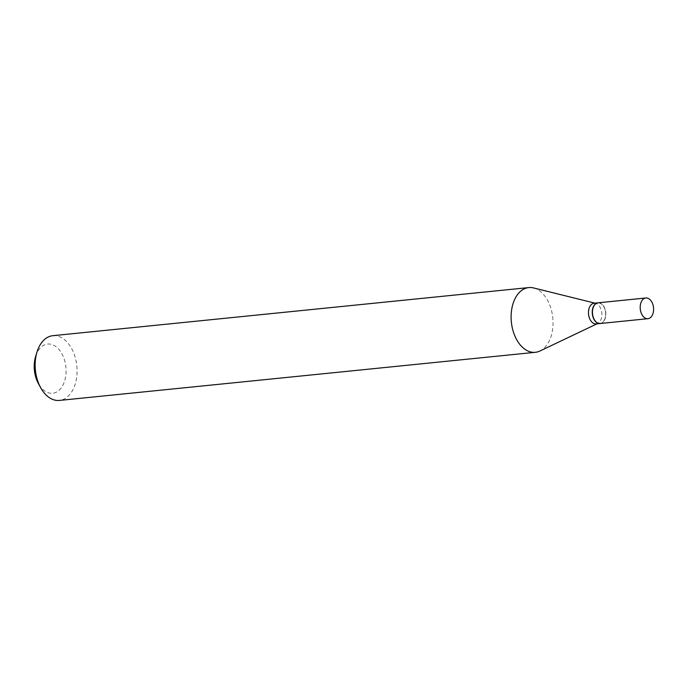 <?xml version="1.0" encoding="UTF-8"?>
<svg xmlns="http://www.w3.org/2000/svg" width="688" height="688" viewBox="0 0 688 688"><rect width="100%" height="100%" fill="white"/><g stroke="black" fill="none" stroke-linecap="round" stroke-linejoin="round"><path stroke-width="0.52" stroke-dasharray="3.44 2.58" d="M598.104 302.806A10.406 6.665 -95.8 0 1 599.635 302.926A10.406 6.665 -95.8 0 1 605.861 313.676A10.406 6.665 -95.8 0 1 600.203 323.515M598.01 302.815A10.406 6.665 -95.8 0 1 599.437 302.944A10.406 6.665 -95.8 0 1 603.901 306.9A10.406 6.665 -95.8 0 1 605.062 318.355A10.406 6.665 -95.8 0 1 600.099 323.523M594.131 303.21A10.406 6.665 -95.8 0 1 595.636 303.322A10.406 6.665 -95.8 0 1 595.662 303.322A10.406 6.665 -95.8 0 1 601.811 312.911A10.406 6.665 -95.8 0 1 597.674 323.506A10.406 6.665 -95.8 0 1 596.221 323.919M599.626 303.176A10.148 6.493 -95.8 0 1 603.978 307.037A10.148 6.493 -95.8 0 1 605.105 318.2A10.148 6.493 -95.8 0 1 598.68 323.145A10.148 6.493 -95.8 0 1 592.626 311.509A10.148 6.493 -95.8 0 1 599.626 303.176M35.656 356.384A24.725 15.824 -95.8 0 1 51.29 344.344A24.725 15.824 -95.8 0 1 66.039 372.681A24.725 15.824 -95.8 0 1 48.994 392.977A24.725 15.824 -95.8 0 1 38.399 383.586M52.838 335.692A32.525 20.821 -95.8 0 1 57.62 336.062A32.525 20.821 -95.8 0 1 77.065 369.671A32.525 20.821 -95.8 0 1 59.383 400.425M533.587 287.945A32.525 20.821 -95.8 0 1 552.799 317.908A32.525 20.821 -95.8 0 1 539.891 351.026M597.674 323.506L596.969 323.842M595.636 303.322L594.879 303.133"/><path stroke-width="1.03" d="M647.374 298.093A10.406 6.665 -95.8 0 1 653.6 308.852A10.406 6.665 -95.8 0 1 647.941 318.69A10.406 6.665 -95.8 0 1 646.41 318.578A10.406 6.665 -95.8 0 1 640.193 307.82A10.406 6.665 -95.8 0 1 645.851 297.981A10.406 6.665 -95.8 0 1 647.374 298.093M647.941 318.69L600.203 323.515A10.406 6.665 -95.8 0 1 598.672 323.403A10.406 6.665 -95.8 0 1 592.445 312.644A10.406 6.665 -95.8 0 1 598.104 302.806L645.851 297.981M600.099 323.523A10.406 6.665 -95.8 0 1 600.005 323.541A10.406 6.665 -95.8 0 1 598.474 323.42A10.406 6.665 -95.8 0 1 592.248 312.67A10.406 6.665 -95.8 0 1 597.906 302.823A10.406 6.665 -95.8 0 1 598.01 302.815M600.005 323.541L596.221 323.919A10.406 6.665 -95.8 0 1 594.69 323.799A10.406 6.665 -95.8 0 1 588.472 313.049A10.406 6.665 -95.8 0 1 594.131 303.21L597.906 302.823M596.969 323.842L539.891 351.026A32.525 20.821 -95.8 0 1 535.35 352.308L59.383 400.425A32.525 20.821 -95.8 0 1 54.601 400.055A32.525 20.821 -95.8 0 1 40.661 387.697A32.525 20.821 -95.8 0 1 37.04 351.903A32.525 20.821 -95.8 0 1 52.838 335.692L528.805 287.575A32.525 20.821 -95.8 0 1 533.51 287.928A32.525 20.821 -95.8 0 1 533.587 287.945M535.35 352.308A32.525 20.821 -95.8 0 1 530.568 351.938A32.525 20.821 -95.8 0 1 511.124 318.329A32.525 20.821 -95.8 0 1 528.805 287.575M40.661 387.697L38.399 383.586A24.725 15.824 -95.8 0 1 35.656 356.384L37.04 351.903M594.879 303.133L533.51 287.928"/></g></svg>
